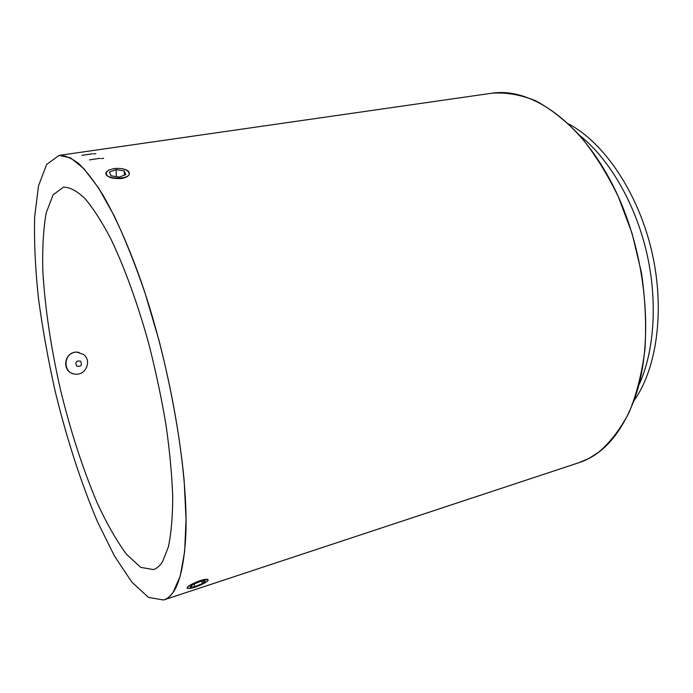 <?xml version="1.0" encoding="UTF-8"?>
<svg xmlns="http://www.w3.org/2000/svg" width="693" height="693" viewBox="0 0 693 693"><rect width="100%" height="100%" fill="white"/><g stroke="black" fill="none" stroke-linecap="round" stroke-linejoin="round"><path stroke-width="1.04" d="M199.905 581.046L191.216 584.736C187.309 586.971 186.382 588.218 188.427 588.496C192.975 588.955 209.702 581.618 207.917 579.937C207.138 579.244 204.461 579.608 199.905 581.046M187.067 588.01L187.517 588.496M207.891 580.413L208.151 579.79M190.012 587.17L192.845 584.563L200.554 581.427L205.345 580.933L202.469 583.541L194.846 586.642L190.012 587.17M202.469 583.541L201.68 581.314M194.846 586.642L193.953 584.112M113.817 168.59L108.654 170.166L106.774 171.604C100.087 179.634 132.978 180.63 128.881 172.288C126.343 169.101 121.318 167.871 113.817 168.59M107.337 171.05L105.769 173.588M129.435 173.467L127.72 170.937M110.958 175.788L109.477 172.037L116.121 169.612L124.22 170.902L125.779 174.636L119.144 177.096L110.958 175.788M116.121 169.612L116.346 176.654M124.22 170.902L124.342 175.164M162.682 561.425L168.408 546.803C171.197 533.567 172.635 516.909 172.722 496.82C171.951 474.991 169.698 450.952 165.974 424.722C161.417 397.73 155.63 370.556 148.631 343.2C137.439 302.832 124.177 266.519 110.62 238.435C101.62 221.344 92.992 207.969 84.737 198.311C76.854 190.878 69.776 187.153 63.513 187.145L53.092 194.828L46.197 212.864C43.33 229.262 42.212 248.952 42.862 271.933C45.123 308.662 50.987 347.903 60.464 389.665C70.591 431.271 82.839 469.014 97.185 502.893C106.852 523.752 116.623 540.886 126.498 554.287L140.714 567.359L153.465 569.594C156.921 568.511 159.988 565.791 162.682 561.425M173.224 592.091L180.223 576.1L184.633 551.749L186.045 519.447L184.139 480.223C180.024 437.023 171.24 388.002 158.818 339.683L145.132 293.347C135.152 264.189 124.835 238.349 114.18 215.809L98.562 187.959L83.81 168.581L70.504 157.839L59.052 155.397L46.656 164.44L38.539 185.759L34.65 216.736C34.026 241.251 35.274 268.312 38.41 297.929C42.49 328.352 48.051 359.355 55.093 390.921C66.745 438.816 80.882 482.441 97.496 521.786L114.44 555.968L131.731 581.964L148.493 597.427L163.617 599.999C167.152 598.847 170.348 596.214 173.224 592.091M78.985 352.356L76.914 352.131C64.579 351.368 61.131 370.92 73.302 373.718M633.87 400.892C657.111 368.52 665.315 308.965 651.593 250.623C637.872 192.282 603.984 142.637 568.754 124.021M638.669 385.585C654.443 351.853 658.021 301.057 646.482 251.828C634.866 202.625 609.017 158.74 579.868 135.577M598.605 452.269C610.308 442.307 620.495 428.984 629.175 412.3C636.746 393.815 642.013 372.782 644.975 349.211C646.448 324.558 645.27 298.995 641.423 272.531L632.111 233.524L618.295 196.656C607.103 173.692 594.455 153.517 580.353 136.131C565.757 120.712 550.814 108.905 535.524 100.71C520.365 94.655 505.812 92.16 491.865 93.217C530.994 87.058 581.557 121.682 614.275 188.106C647.028 254.374 654.729 342.663 634.675 398.631C621.595 433.489 602.962 454.859 578.785 462.733L588.911 458.42L598.605 452.269M188.539 588.496L187.5 588.435L187.301 587.465C188.912 584.502 205.163 577.919 207.779 579.53L207.987 580.665L205.275 582.674M122.107 168.711C127.763 169.802 130.102 171.786 129.115 174.662C128.032 176.533 125.52 177.815 121.587 178.508C110.993 178.933 105.83 176.845 106.09 172.245L108.818 170.088M80.613 361.2C76.265 360.412 74.965 362.049 76.706 366.095C81.046 366.874 82.346 365.246 80.613 361.2M83.61 354.504C91.857 360.464 86.114 375.121 75.866 374.159C61.998 374.064 63.21 351.403 77.044 352.157L83.61 354.504M185.724 536.772C188.86 474.887 170.643 366.805 141.502 282.51C129.089 247.236 115.861 217.437 102.997 195.123C94.534 181.635 86.495 171.188 78.881 163.773C71.604 158.099 64.995 155.301 59.052 155.397L46.656 164.44L38.539 185.759L34.65 216.736C34.026 241.251 35.274 268.312 38.41 297.929C42.49 328.352 48.051 359.355 55.093 390.921C66.745 438.816 80.882 482.441 97.496 521.786L114.44 555.968L131.731 581.964L148.493 597.427L163.617 599.999C176.065 596.197 183.428 575.112 185.724 536.772M101.282 158.671L103.595 158.264M100.173 158.299L89.458 159.884M93.538 153.967L95.825 153.595M92.481 153.803L81.921 155.336M491.865 93.217L59.052 155.397L491.865 93.217M578.785 462.733L163.617 599.999L578.785 462.733"/></g></svg>
